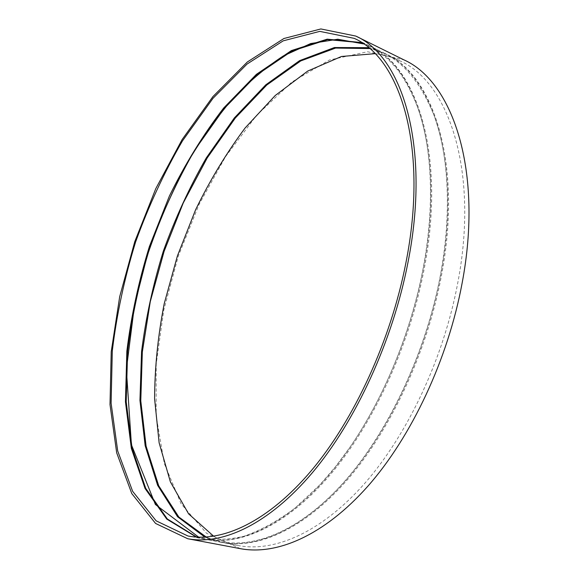 <?xml version="1.0" encoding="UTF-8"?>
<svg xmlns="http://www.w3.org/2000/svg" width="579" height="579" viewBox="0 0 579 579"><rect width="100%" height="100%" fill="white"/><g stroke="black" fill="none" stroke-linecap="round" stroke-linejoin="round"><path stroke-width="0.43" stroke-dasharray="2.9 2.17" d="M240.394 548.668L206.565 533.295L181.053 503.73L164.306 463.54L156.178 416.011L156.2 364.032L163.785 310.033L178.296 256.164L199.096 204.401L225.506 156.699L256.75 115.149L291.823 82.066L329.371 60.028L367.535 51.741L403.809 59.811M361.6 42.564L369.474 45.871C416.692 66.476 445.367 155.983 423.126 269.336C408.412 346.17 371.87 424.733 328.915 474.99C285.809 525.189 239.67 545.852 204.582 539.158L196.303 537.066M361.984 42.81L370.278 46.269C417.531 66.896 446.257 156.381 424.038 269.676C409.346 346.474 372.811 424.986 329.849 475.214C286.743 525.385 240.582 546.026 205.465 539.324L196.751 537.095M368.541 47.673L384.84 53.434C432.708 74.401 462.172 163.56 440.453 275.836C426.101 351.952 389.754 429.618 346.705 479.246C303.505 528.822 256.996 549.138 221.41 542.349L204.915 537.153M368.881 47.963L385.636 53.825C433.533 74.814 463.041 163.951 441.35 276.176C427.012 352.249 390.673 429.871 347.624 479.47C304.424 529.011 257.894 549.305 222.278 542.516L205.364 537.131M375.047 53.673C383.79 54.65 392.222 57.111 400.335 61.063C448.826 82.384 479.065 171.174 457.866 282.371C443.876 357.764 407.725 434.525 364.596 483.53C321.316 532.47 274.439 552.446 238.374 545.57C229.516 543.855 221.301 540.75 213.723 536.27M369.474 45.871L354.239 38.366M204.582 539.158L187.893 535.988M363.619 43.924C384.709 52.863 403.324 68.488 418.776 110.415C432.31 150.685 434.634 207.919 422.967 269.394C410.728 333.005 383.682 398.403 349.969 447.234L335.241 467.058L320.013 484.695L294.95 508.167C277.37 521.266 260.275 530.654 243.672 536.342C227.576 539.961 212.594 540.243 198.735 537.189M384.84 53.434L370.278 46.269M221.41 542.349L205.465 539.324M369.59 48.556C396.702 54.079 418.327 76.681 434.46 116.365C448.877 156.591 451.837 214.129 440.293 275.894C424.877 357.88 383.783 441.126 336.754 489.906C289.551 538.687 240.857 552.272 206.29 537.08M400.335 61.063L385.636 53.825M238.374 545.57L222.278 542.516"/><path stroke-width="0.87" d="M355.759 36.064L403.809 59.811C452.778 81.429 483.429 170.943 462.129 283.08C448.059 359.154 411.568 436.617 367.991 486.056C324.262 535.43 276.878 555.565 240.394 548.668L187.726 538.738L155.57 523.445L131.788 493.583L116.683 452.821L110.003 404.547L111.226 351.656L119.701 296.629L134.777 241.617L155.809 188.595L182.132 139.539L212.963 96.548L247.334 61.989L283.905 38.511L320.867 28.95L355.759 36.064C402.702 56.554 430.877 147.175 407.92 262.714C392.714 341.06 355.6 421.367 312.313 472.782C268.866 524.147 222.662 545.36 187.726 538.738M405.893 262.873C390.825 340.416 354.087 419.876 311.234 470.756C268.236 521.592 222.488 542.588 187.893 535.988L156.142 520.839L132.642 491.31L117.711 450.998L111.103 403.23L112.304 350.874C116.676 314.549 124.449 278.224 135.631 241.906C148.542 206.16 164.168 172.462 182.523 140.813L213.043 98.256L247.052 64.059L283.225 40.834L319.76 31.375L354.239 38.366C400.798 58.609 428.67 148.448 405.893 262.873M196.303 537.066L166.759 519.088L145.04 488.466L131.346 448.392L125.44 401.79L126.852 351.2C131.143 316.25 138.663 281.351 149.389 246.502L169.365 196.078C185.208 163.864 203.301 134.509 223.639 108.034L256.381 74.351L291.418 50.568L327.193 39.162L361.6 42.564M196.751 537.095L167.331 518.979L145.705 488.307L132.07 448.247L126.2 401.71L127.626 351.221C131.918 316.344 139.416 281.517 150.127 246.748C162.475 212.529 177.427 180.199 194.971 149.751L224.196 108.548L256.873 74.901L291.852 51.09L327.576 39.589L361.984 42.81M204.915 537.153L177.587 516.765L157.626 485.325L145.155 445.664L139.944 400.328L141.565 351.554C145.785 317.994 153.037 284.528 163.329 251.163C175.176 218.312 189.499 187.212 206.312 157.864L234.343 117.921L265.768 84.838L299.589 60.643L334.438 47.529L368.541 47.673M205.364 537.131L178.151 516.627L158.277 485.151L145.872 445.519L140.69 400.255L142.325 351.576L150.279 301.391L164.045 251.402L183.109 203.186L206.935 158.306L234.9 118.427L266.253 85.381L300.002 61.171L334.807 47.977L368.881 47.963M213.723 536.27L188.602 513.855L170.385 481.88L159.124 442.797L154.6 398.837C154.716 367.795 157.915 336.109 164.19 303.772L177.42 255.875L195.651 209.649C210.083 180.033 226.584 152.791 245.156 127.93L275.213 95.521L307.71 71.065L341.494 56.474L375.047 53.673M198.735 537.189L155.404 504.504L131.426 444.788L126.374 369.511L134.466 305.488L147.109 256.207C158.081 223.704 171.362 192.793 186.959 163.459C200.587 140.393 215.417 119.288 231.455 100.153C248.065 82.392 265.37 67.642 283.377 55.902L310.67 43.563L337.76 39.227L363.619 43.924M206.29 537.08L178.831 517.018L158.718 485.788L146.103 446.199L140.784 400.856L142.333 352.01L150.279 301.63L164.089 251.416L183.246 202.997L207.202 157.966L235.327 118.007L266.854 84.975L300.74 60.933L335.596 48.071L369.59 48.556"/></g></svg>
